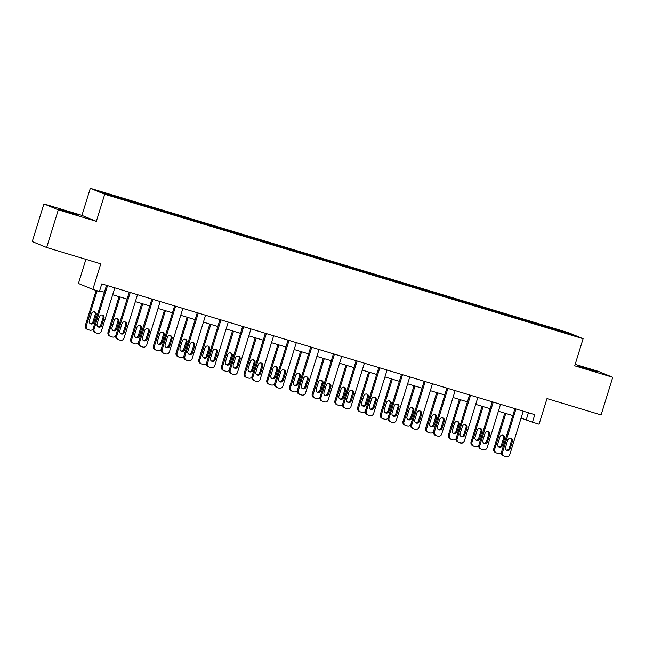 <?xml version="1.0" encoding="UTF-8"?>
<svg xmlns="http://www.w3.org/2000/svg" width="645" height="645" viewBox="0 0 645 645"><rect width="100%" height="100%" fill="white"/><g stroke="black" fill="none" stroke-linecap="round" stroke-linejoin="round"><path stroke-width="0.97" d="M71.772 213.414L78.916 215.374L75.183 214.003L59.646 209.407L71.772 213.414M589.861 369.859L597.004 371.81L593.263 370.44L577.726 365.844L589.861 369.859M96.339 221.356L81.931 215.414L43.9 203.933L58.308 209.867L96.339 221.356L104.724 194.258L583.104 338.714L574.719 365.804L612.75 377.285L598.342 371.351L575.163 364.352M612.75 377.285L601.1 414.92L546.992 398.578L539.075 424.168L532.456 422.169L534.786 414.646L101.789 283.897L99.459 291.419L92.84 289.428L100.765 263.837L46.658 247.503L32.25 241.561L43.9 203.933M58.308 209.867L46.658 247.503M85.906 259.346L78.432 283.486L92.84 289.428M81.931 215.414L90.316 188.324L568.697 332.772L583.104 338.714M125.759 200.16L125.791 199.49L124.485 198.95L131.757 201.143L131.524 201.901M541.445 325.798L541.478 325.007L567.221 332.78L573.373 335.319L548.935 328.079L382.832 277.931L133.249 202.562L106.199 194.25L100.048 191.71L125.791 199.49M104.724 194.258L90.316 188.324M133.023 202.474L133.064 201.683L131.757 201.143M133.064 201.683L154.445 207.996L154.22 208.746M155.719 209.319L155.751 208.537L154.445 207.996M155.751 208.537L177.141 214.85L176.907 215.599M178.407 216.172L178.439 215.39L177.141 214.85M178.439 215.39L199.829 221.703L199.595 222.452M201.095 223.025L201.135 222.235L199.829 221.703M201.135 222.235L222.517 228.548L222.283 229.306M223.783 229.878L223.823 229.088L222.517 228.548M223.823 229.088L245.205 235.401L244.971 236.151M246.479 236.731L246.511 235.941L245.205 235.401M246.511 235.941L267.901 242.254L267.667 243.004M269.167 243.576L269.199 242.794L267.901 242.254M269.199 242.794L290.589 249.107L290.355 249.857M291.854 250.429L291.895 249.639L290.589 249.107M291.895 249.639L313.276 255.96L313.043 256.71M314.542 257.282L314.583 256.492L313.276 255.96M314.583 256.492L335.964 262.805L335.731 263.563M337.238 264.136L337.271 263.345L335.964 262.805M337.271 263.345L358.652 269.658L358.427 270.408M359.926 270.981L359.958 270.199L358.652 269.658M359.958 270.199L381.348 276.512L381.114 277.261M382.614 277.834L382.646 277.052L381.348 276.512M382.646 277.052L404.036 283.365L403.802 284.114M405.302 284.687L405.342 283.897L404.036 283.365M405.342 283.897L426.724 290.21L426.49 290.968M427.99 291.54L428.03 290.75L426.724 290.21M428.03 290.75L449.412 297.063L449.178 297.821M450.686 298.393L450.718 297.603L449.412 297.063M450.718 297.603L472.108 303.916L471.874 304.666M473.374 305.238L473.406 304.456L472.108 303.916M473.406 304.456L494.796 310.769L494.562 311.519M496.061 312.091L496.102 311.301L494.796 310.769M496.102 311.301L517.484 317.622L517.25 318.372M518.749 318.944L518.79 318.154L517.484 317.622M518.79 318.154L540.171 324.467L539.938 325.225M541.478 325.007L540.171 324.467M148.447 207.005L148.479 206.335M171.143 213.858L171.167 213.189M193.831 220.711L193.863 220.042M216.518 227.564L216.551 226.895M239.206 234.417L239.239 233.748M261.902 241.262L261.926 240.593M284.59 248.115L284.622 247.446M307.278 254.969L307.31 254.299M329.966 261.822L329.998 261.152M352.654 268.667L352.686 267.998M375.35 275.52L375.374 274.851M398.038 282.373L398.07 281.704M420.725 289.226L420.758 288.557M443.413 296.079L443.446 295.41M466.109 302.924L466.133 302.255M488.797 309.777L488.829 309.108M511.485 316.631L511.517 315.961M534.173 323.484L534.205 322.814M521.087 418.057L532.456 422.169M99.653 290.798L104.393 292.233M112.665 294.733L127.081 299.087M135.361 301.578L149.769 305.932M158.049 308.431L172.465 312.785M180.737 315.284L195.153 319.638M203.425 322.137L217.841 326.491M226.121 328.99L240.529 333.336M248.809 335.835L263.225 340.189M271.497 342.689L285.912 347.042M294.185 349.542L308.6 353.895M316.88 356.395L331.288 360.749M339.568 363.248L353.976 367.594M362.256 370.093L376.672 374.447M384.944 376.946L399.36 381.3M407.632 383.799L422.048 388.153M430.328 390.652L444.736 394.998M453.016 397.497L467.432 401.851M475.704 404.351L490.119 408.704M498.392 411.204L512.807 415.557M528.424 412.719L526.288 419.629M566.608 333.272L567.221 332.78M523.224 411.155L509.792 454.548A3.152 3.04 112.4 0 1 505.946 456.676L504.495 456.241A3.152 3.04 112.4 0 1 502.519 452.355L515.952 408.954M514.944 408.656L501.544 451.951L502.519 452.355M510.155 448.735A2.524 2.427 -67.6 0 1 506.865 450.363A2.524 2.427 -67.6 0 1 505.503 447.332L507.736 440.1A2.524 2.427 -67.6 0 1 511.025 438.471A2.524 2.427 -67.6 0 1 512.396 441.511L510.155 448.735L509.179 448.331A2.524 2.427 -67.6 0 1 506.406 450.105M510.518 438.326A2.524 2.427 -67.6 0 1 511.421 441.107L509.179 448.331M504.221 456.144L503.253 455.741A3.152 3.04 -67.6 0 1 501.544 451.951M504.777 413.131L493.756 448.743A3.152 3.04 -67.6 0 0 495.465 452.532L496.432 452.935A3.152 3.04 112.4 0 0 496.706 453.032L498.158 453.467A3.152 3.04 112.4 0 0 501.439 452.403M496.432 452.935A3.152 3.04 112.4 0 1 494.731 449.138L505.777 413.437M498.617 446.896A2.524 2.427 112.4 0 0 501.391 445.123L503.632 437.899A2.524 2.427 112.4 0 0 502.729 435.117M502.366 445.526L504.608 438.294A2.524 2.427 112.4 0 0 503.237 435.262A2.524 2.427 112.4 0 0 499.948 436.891L497.714 444.115A2.524 2.427 112.4 0 0 499.077 447.154A2.524 2.427 112.4 0 0 502.366 445.526L501.391 445.123M500.528 404.302L487.096 447.695A3.152 3.04 112.4 0 1 483.258 449.831L481.807 449.388A3.152 3.04 112.4 0 1 479.824 445.501L493.256 402.101M492.256 401.803L478.856 445.098L479.824 445.501M487.467 441.881A2.524 2.427 -67.6 0 1 484.177 443.51A2.524 2.427 -67.6 0 1 482.815 440.479L485.048 433.255A2.524 2.427 -67.6 0 1 488.338 431.626A2.524 2.427 -67.6 0 1 489.7 434.657L487.467 441.881L486.491 441.478A2.524 2.427 -67.6 0 1 483.718 443.252M487.83 431.481A2.524 2.427 -67.6 0 1 488.733 434.254L486.491 441.478M481.533 449.291L480.557 448.888A3.152 3.04 -67.6 0 1 478.856 445.098M477.84 397.449L464.408 440.841A3.152 3.04 112.4 0 1 460.57 442.978L459.111 442.535A3.152 3.04 112.4 0 1 457.136 438.648L470.568 395.256M469.568 394.95L456.16 438.245L457.136 438.648M464.779 435.028A2.524 2.427 -67.6 0 1 461.489 436.657A2.524 2.427 -67.6 0 1 460.119 433.625L462.36 426.401A2.524 2.427 -67.6 0 1 465.65 424.773A2.524 2.427 -67.6 0 1 467.012 427.804L464.779 435.028L463.803 434.625A2.524 2.427 -67.6 0 1 461.022 436.407M465.142 424.628A2.524 2.427 -67.6 0 1 466.037 427.401L463.803 434.625M458.845 442.438L457.869 442.043A3.152 3.04 -67.6 0 1 456.16 438.245M482.089 406.277L471.068 441.89A3.152 3.04 -67.6 0 0 472.769 445.679L473.744 446.082A3.152 3.04 112.4 0 0 474.019 446.179L475.47 446.614A3.152 3.04 112.4 0 0 478.743 445.55M473.744 446.082A3.152 3.04 112.4 0 1 472.035 442.293L483.089 406.584M475.929 440.043A2.524 2.427 112.4 0 0 478.703 438.269L480.944 431.045A2.524 2.427 112.4 0 0 480.041 428.264M479.678 438.673L481.912 431.449A2.524 2.427 112.4 0 0 480.549 428.409A2.524 2.427 112.4 0 0 477.26 430.038L475.026 437.262A2.524 2.427 112.4 0 0 476.389 440.301A2.524 2.427 112.4 0 0 479.678 438.673L478.703 438.269M459.393 399.424L448.372 435.036A3.152 3.04 -67.6 0 0 450.081 438.826L451.057 439.229A3.152 3.04 112.4 0 0 451.323 439.326L452.782 439.769A3.152 3.04 112.4 0 0 456.055 438.697M451.057 439.229A3.152 3.04 112.4 0 1 449.347 435.44L460.401 399.731M453.233 433.19A2.524 2.427 112.4 0 0 456.015 431.416L458.248 424.192A2.524 2.427 112.4 0 0 457.353 421.419M456.991 431.819L459.224 424.595A2.524 2.427 112.4 0 0 457.861 421.564A2.524 2.427 112.4 0 0 454.572 423.193L452.33 430.417A2.524 2.427 112.4 0 0 453.701 433.448A2.524 2.427 112.4 0 0 456.991 431.819L456.015 431.416M455.152 390.596L441.72 433.996A3.152 3.04 112.4 0 1 437.874 436.125L436.423 435.689A3.152 3.04 112.4 0 1 434.448 431.795L447.88 388.403M446.872 388.097L433.472 431.392L434.448 431.795M442.091 428.175A2.524 2.427 -67.6 0 1 438.802 429.804A2.524 2.427 -67.6 0 1 437.431 426.772L439.672 419.548A2.524 2.427 -67.6 0 1 442.954 417.92A2.524 2.427 -67.6 0 1 444.324 420.951L442.091 428.175L441.115 427.78A2.524 2.427 -67.6 0 1 438.334 429.554M442.446 417.775A2.524 2.427 -67.6 0 1 443.349 420.556L441.115 427.78M436.157 435.593L435.182 435.19A3.152 3.04 -67.6 0 1 433.472 431.392M436.705 392.579L425.684 428.183A3.152 3.04 -67.6 0 0 427.393 431.981L428.369 432.376A3.152 3.04 112.4 0 0 428.635 432.472L430.086 432.916A3.152 3.04 112.4 0 0 433.367 431.852M428.369 432.376A3.152 3.04 112.4 0 1 426.659 428.586L437.713 392.878M430.546 426.337A2.524 2.427 112.4 0 0 433.327 424.563L435.56 417.339A2.524 2.427 112.4 0 0 434.657 414.566M434.303 424.966L436.536 417.742A2.524 2.427 112.4 0 0 435.173 414.711A2.524 2.427 112.4 0 0 431.884 416.339L429.643 423.563A2.524 2.427 112.4 0 0 431.013 426.595A2.524 2.427 112.4 0 0 434.303 424.966L433.327 424.563M432.464 383.743L419.032 427.143A3.152 3.04 112.4 0 1 415.187 429.272L413.735 428.836A3.152 3.04 112.4 0 1 411.76 424.942L425.192 381.55M424.184 381.243L410.784 424.547L411.76 424.942M419.395 421.33A2.524 2.427 -67.6 0 1 416.106 422.959A2.524 2.427 -67.6 0 1 414.743 419.919L416.976 412.695A2.524 2.427 -67.6 0 1 420.266 411.067A2.524 2.427 -67.6 0 1 421.637 414.106L419.395 421.33L418.428 420.927A2.524 2.427 -67.6 0 1 415.646 422.701M419.758 410.921A2.524 2.427 -67.6 0 1 420.661 413.703L418.428 420.927M413.461 428.74L412.494 428.336A3.152 3.04 -67.6 0 1 410.784 424.547M414.017 385.726L402.996 421.33A3.152 3.04 -67.6 0 0 404.705 425.128L405.673 425.531A3.152 3.04 112.4 0 0 405.947 425.627L407.398 426.063A3.152 3.04 112.4 0 0 410.68 424.999M405.673 425.531A3.152 3.04 112.4 0 1 403.972 421.733L415.025 386.024M407.858 419.492A2.524 2.427 112.4 0 0 410.639 417.718L412.873 410.494A2.524 2.427 112.4 0 0 411.97 407.713M411.607 418.113L413.848 410.889A2.524 2.427 112.4 0 0 412.478 407.858A2.524 2.427 112.4 0 0 409.188 409.486L406.955 416.71A2.524 2.427 112.4 0 0 408.317 419.742A2.524 2.427 112.4 0 0 411.607 418.113L410.639 417.718M409.769 376.898L396.336 420.29A3.152 3.04 112.4 0 1 392.499 422.419L391.047 421.983A3.152 3.04 112.4 0 1 389.064 418.097L402.496 374.697M401.496 374.398L388.097 417.694L389.064 418.097M396.707 414.477A2.524 2.427 -67.6 0 1 393.418 416.106A2.524 2.427 -67.6 0 1 392.055 413.074L394.288 405.842A2.524 2.427 -67.6 0 1 397.578 404.213A2.524 2.427 -67.6 0 1 398.941 407.253L396.707 414.477L395.732 414.074A2.524 2.427 -67.6 0 1 392.958 415.848M397.07 404.068A2.524 2.427 -67.6 0 1 397.973 406.85L395.732 414.074M390.773 421.886L389.798 421.483A3.152 3.04 -67.6 0 1 388.097 417.694M391.33 378.873L380.308 414.485A3.152 3.04 -67.6 0 0 382.009 418.274L382.985 418.678A3.152 3.04 112.4 0 0 383.259 418.774L384.71 419.21A3.152 3.04 112.4 0 0 387.992 418.145M382.985 418.678A3.152 3.04 112.4 0 1 381.276 414.88L392.329 379.179M385.17 412.639A2.524 2.427 112.4 0 0 387.943 410.865L390.185 403.641A2.524 2.427 112.4 0 0 389.282 400.859M388.919 411.268L391.152 404.044A2.524 2.427 112.4 0 0 389.79 401.005A2.524 2.427 112.4 0 0 386.5 402.633L384.267 409.857A2.524 2.427 112.4 0 0 385.629 412.897A2.524 2.427 112.4 0 0 388.919 411.268L387.943 410.865M387.081 370.045L373.649 413.437A3.152 3.04 112.4 0 1 369.811 415.574L368.351 415.13A3.152 3.04 112.4 0 1 366.376 411.244L379.808 367.844M378.808 367.545L365.401 410.841L366.376 411.244M374.019 407.624A2.524 2.427 -67.6 0 1 370.73 409.253A2.524 2.427 -67.6 0 1 369.367 406.221L371.601 398.997A2.524 2.427 -67.6 0 1 374.89 397.368A2.524 2.427 -67.6 0 1 376.253 400.4L374.019 407.624L373.044 407.221A2.524 2.427 -67.6 0 1 370.262 408.995M374.382 397.223A2.524 2.427 -67.6 0 1 375.277 399.997L373.044 407.221M368.085 415.033L367.11 414.63A3.152 3.04 -67.6 0 1 365.401 410.841M368.642 372.02L357.612 407.632A3.152 3.04 -67.6 0 0 359.321 411.421L360.297 411.824A3.152 3.04 112.4 0 0 360.563 411.921L362.022 412.357A3.152 3.04 112.4 0 0 365.296 411.292M360.297 411.824A3.152 3.04 112.4 0 1 358.588 408.035L369.641 372.326M362.474 405.786A2.524 2.427 112.4 0 0 365.255 404.012L367.489 396.788A2.524 2.427 112.4 0 0 366.594 394.006M366.231 404.415L368.464 397.191A2.524 2.427 112.4 0 0 367.102 394.151A2.524 2.427 112.4 0 0 363.812 395.78L361.579 403.012A2.524 2.427 112.4 0 0 362.942 406.044A2.524 2.427 112.4 0 0 366.231 404.415L365.255 404.012M364.393 363.191L350.961 406.584A3.152 3.04 112.4 0 1 347.123 408.72L345.664 408.277A3.152 3.04 112.4 0 1 343.688 404.391L357.12 360.998M356.121 360.692L342.713 403.988L343.688 404.391M351.332 400.771A2.524 2.427 -67.6 0 1 348.042 402.399A2.524 2.427 -67.6 0 1 346.671 399.368L348.913 392.144A2.524 2.427 -67.6 0 1 352.202 390.515A2.524 2.427 -67.6 0 1 353.565 393.547L351.332 400.771L350.356 400.376A2.524 2.427 -67.6 0 1 347.574 402.149M351.686 390.37A2.524 2.427 -67.6 0 1 352.589 393.144L350.356 400.376M345.397 408.18L344.422 407.785A3.152 3.04 -67.6 0 1 342.713 403.988M345.946 365.175L334.924 400.779A3.152 3.04 -67.6 0 0 336.634 404.568L337.609 404.971A3.152 3.04 112.4 0 0 337.875 405.068L339.334 405.512A3.152 3.04 112.4 0 0 342.608 404.447M337.609 404.971A3.152 3.04 112.4 0 1 335.9 401.182L346.954 365.473M339.786 398.933A2.524 2.427 112.4 0 0 342.568 397.159L344.801 389.935A2.524 2.427 112.4 0 0 343.898 387.161M343.543 397.562L345.776 390.338A2.524 2.427 112.4 0 0 344.414 387.306A2.524 2.427 112.4 0 0 341.124 388.935L338.883 396.159A2.524 2.427 112.4 0 0 340.254 399.191A2.524 2.427 112.4 0 0 343.543 397.562L342.568 397.159M341.705 356.338L328.273 399.739A3.152 3.04 112.4 0 1 324.427 401.867L322.976 401.432A3.152 3.04 112.4 0 1 321 397.538L334.433 354.145M333.425 353.839L320.025 397.143L321 397.538M328.636 393.926A2.524 2.427 -67.6 0 1 325.354 395.554A2.524 2.427 -67.6 0 1 323.983 392.515L326.217 385.291A2.524 2.427 -67.6 0 1 329.506 383.662A2.524 2.427 -67.6 0 1 330.877 386.694L328.636 393.926L327.668 393.523A2.524 2.427 -67.6 0 1 324.887 395.296M328.998 383.517A2.524 2.427 -67.6 0 1 329.901 386.299L327.668 393.523M322.702 401.335L321.734 400.932A3.152 3.04 -67.6 0 1 320.025 397.143M323.258 358.322L312.236 393.926A3.152 3.04 -67.6 0 0 313.946 397.723L314.913 398.118A3.152 3.04 112.4 0 0 315.187 398.215L316.639 398.658A3.152 3.04 112.4 0 0 319.92 397.594M314.913 398.118A3.152 3.04 112.4 0 1 313.212 394.329L324.266 358.62M317.098 392.087A2.524 2.427 112.4 0 0 319.88 390.314L322.113 383.082A2.524 2.427 112.4 0 0 321.21 380.308M320.847 390.709L323.089 383.485A2.524 2.427 112.4 0 0 321.718 380.453A2.524 2.427 112.4 0 0 318.436 382.082L316.195 389.306A2.524 2.427 112.4 0 0 317.566 392.337A2.524 2.427 112.4 0 0 320.847 390.709L319.88 390.314M319.017 349.493L305.577 392.886A3.152 3.04 112.4 0 1 301.739 395.014L300.288 394.579A3.152 3.04 112.4 0 1 298.304 390.693L311.745 347.292M310.737 346.994L297.337 390.289L298.304 390.693M305.948 387.073A2.524 2.427 -67.6 0 1 302.658 388.701A2.524 2.427 -67.6 0 1 301.296 385.662L303.529 378.438A2.524 2.427 -67.6 0 1 306.818 376.809A2.524 2.427 -67.6 0 1 308.189 379.849L305.948 387.073L304.972 386.669A2.524 2.427 -67.6 0 1 302.199 388.443M306.311 376.664A2.524 2.427 -67.6 0 1 307.214 379.445L304.972 386.669M300.014 394.482L299.038 394.079A3.152 3.04 -67.6 0 1 297.337 390.289M296.321 342.64L282.889 386.033A3.152 3.04 112.4 0 1 279.051 388.169L277.592 387.726A3.152 3.04 112.4 0 1 275.617 383.839L289.049 340.439M288.049 340.141L274.641 383.436L275.617 383.839M283.26 380.219A2.524 2.427 -67.6 0 1 279.97 381.848A2.524 2.427 -67.6 0 1 278.608 378.817L280.841 371.593A2.524 2.427 -67.6 0 1 284.131 369.964A2.524 2.427 -67.6 0 1 285.493 372.995L283.26 380.219L282.284 379.816A2.524 2.427 -67.6 0 1 279.511 381.59M283.623 369.819A2.524 2.427 -67.6 0 1 284.526 372.592L282.284 379.816M277.326 387.629L276.35 387.226A3.152 3.04 -67.6 0 1 274.641 383.436M273.633 335.787L260.201 379.179A3.152 3.04 112.4 0 1 256.363 381.316L254.904 380.873A3.152 3.04 112.4 0 1 252.929 376.986L266.361 333.594M265.361 333.288L251.953 376.583L252.929 376.986M260.572 373.366A2.524 2.427 -67.6 0 1 257.282 374.995A2.524 2.427 -67.6 0 1 255.912 371.963L258.153 364.739A2.524 2.427 -67.6 0 1 261.443 363.111A2.524 2.427 -67.6 0 1 262.805 366.142L260.572 373.366L259.596 372.963A2.524 2.427 -67.6 0 1 256.815 374.737M260.927 362.966A2.524 2.427 -67.6 0 1 261.83 365.739L259.596 372.963M254.638 380.776L253.662 380.381A3.152 3.04 -67.6 0 1 251.953 376.583M250.945 328.934L237.513 372.334A3.152 3.04 112.4 0 1 233.667 374.463L232.216 374.019A3.152 3.04 112.4 0 1 230.241 370.133L243.673 326.741M242.665 326.435L229.265 369.73L230.241 370.133M237.876 366.513A2.524 2.427 -67.6 0 1 234.595 368.142A2.524 2.427 -67.6 0 1 233.224 365.11L235.465 357.886A2.524 2.427 -67.6 0 1 238.747 356.258A2.524 2.427 -67.6 0 1 240.117 359.289L237.876 366.513L236.908 366.118A2.524 2.427 -67.6 0 1 234.127 367.892M238.239 356.113A2.524 2.427 -67.6 0 1 239.142 358.894L236.908 366.118M231.95 373.931L230.975 373.528A3.152 3.04 -67.6 0 1 229.265 369.73M228.257 322.081L214.825 365.481A3.152 3.04 112.4 0 1 210.98 367.61L209.528 367.174A3.152 3.04 112.4 0 1 207.553 363.28L220.985 319.888M219.977 319.581L206.577 362.885L207.553 363.28M215.188 359.668A2.524 2.427 -67.6 0 1 211.899 361.297A2.524 2.427 -67.6 0 1 210.536 358.257L212.769 351.033A2.524 2.427 -67.6 0 1 216.059 349.405A2.524 2.427 -67.6 0 1 217.43 352.444L215.188 359.668L214.213 359.265A2.524 2.427 -67.6 0 1 211.439 361.039M215.551 349.259A2.524 2.427 -67.6 0 1 216.454 352.041L214.213 359.265M209.254 367.078L208.287 366.674A3.152 3.04 -67.6 0 1 206.577 362.885M205.562 315.236L192.129 358.628A3.152 3.04 112.4 0 1 188.292 360.757L186.84 360.321A3.152 3.04 112.4 0 1 184.857 356.435L198.289 313.035M197.289 312.736L183.89 356.032L184.857 356.435M192.5 352.815A2.524 2.427 -67.6 0 1 189.211 354.444A2.524 2.427 -67.6 0 1 187.848 351.412L190.082 344.18A2.524 2.427 -67.6 0 1 193.371 342.551A2.524 2.427 -67.6 0 1 194.734 345.591L192.5 352.815L191.525 352.412A2.524 2.427 -67.6 0 1 188.751 354.186M192.863 342.406A2.524 2.427 -67.6 0 1 193.766 345.188L191.525 352.412M186.566 360.224L185.591 359.821A3.152 3.04 -67.6 0 1 183.89 356.032M300.57 351.469L289.549 387.073A3.152 3.04 -67.6 0 0 291.258 390.87L292.225 391.273A3.152 3.04 112.4 0 0 292.499 391.37L293.951 391.805A3.152 3.04 112.4 0 0 297.232 390.741M292.225 391.273A3.152 3.04 112.4 0 1 290.516 387.476L301.57 351.775M294.41 385.234A2.524 2.427 112.4 0 0 297.184 383.461L299.425 376.237A2.524 2.427 112.4 0 0 298.522 373.455M298.159 383.864L300.401 376.632A2.524 2.427 112.4 0 0 299.03 373.6A2.524 2.427 112.4 0 0 295.741 375.229L293.507 382.453A2.524 2.427 112.4 0 0 294.87 385.492A2.524 2.427 112.4 0 0 298.159 383.864L297.184 383.461M277.882 344.615L266.861 380.228A3.152 3.04 -67.6 0 0 268.562 384.017L269.537 384.42A3.152 3.04 112.4 0 0 269.803 384.517L271.263 384.952A3.152 3.04 112.4 0 0 274.536 383.888M269.537 384.42A3.152 3.04 112.4 0 1 267.828 380.623L278.882 344.922M271.722 378.381A2.524 2.427 112.4 0 0 274.496 376.607L276.737 369.383A2.524 2.427 112.4 0 0 275.834 366.602M275.471 377.011L277.705 369.787A2.524 2.427 112.4 0 0 276.342 366.747A2.524 2.427 112.4 0 0 273.053 368.376L270.819 375.6A2.524 2.427 112.4 0 0 272.182 378.639A2.524 2.427 112.4 0 0 275.471 377.011L274.496 376.607M255.186 337.762L244.165 373.374A3.152 3.04 -67.6 0 0 245.874 377.164L246.85 377.567A3.152 3.04 112.4 0 0 247.116 377.664L248.575 378.107A3.152 3.04 112.4 0 0 251.848 377.035M246.85 377.567A3.152 3.04 112.4 0 1 245.14 373.778L256.194 338.069M249.026 371.528A2.524 2.427 112.4 0 0 251.808 369.754L254.041 362.53A2.524 2.427 112.4 0 0 253.138 359.757M252.784 370.157L255.017 362.933A2.524 2.427 112.4 0 0 253.654 359.902A2.524 2.427 112.4 0 0 250.365 361.531L248.123 368.755A2.524 2.427 112.4 0 0 249.494 371.786A2.524 2.427 112.4 0 0 252.784 370.157L251.808 369.754M232.498 330.917L221.477 366.521A3.152 3.04 -67.6 0 0 223.186 370.319L224.162 370.714A3.152 3.04 112.4 0 0 224.428 370.811L225.879 371.254A3.152 3.04 112.4 0 0 229.16 370.19M224.162 370.714A3.152 3.04 112.4 0 1 222.452 366.924L233.506 331.216M226.339 364.675A2.524 2.427 112.4 0 0 229.12 362.901L231.353 355.677A2.524 2.427 112.4 0 0 230.45 352.904M230.088 363.304L232.329 356.08A2.524 2.427 112.4 0 0 230.958 353.049A2.524 2.427 112.4 0 0 227.677 354.677L225.436 361.901A2.524 2.427 112.4 0 0 226.806 364.933A2.524 2.427 112.4 0 0 230.088 363.304L229.12 362.901M209.81 324.064L198.789 359.668A3.152 3.04 -67.6 0 0 200.498 363.466L201.466 363.869A3.152 3.04 112.4 0 0 201.74 363.957L203.191 364.401A3.152 3.04 112.4 0 0 206.473 363.337M201.466 363.869A3.152 3.04 112.4 0 1 199.765 360.071L210.81 324.362M203.651 357.83A2.524 2.427 112.4 0 0 206.432 356.056L208.666 348.832A2.524 2.427 112.4 0 0 207.763 346.051M207.4 356.451L209.641 349.227A2.524 2.427 112.4 0 0 208.27 346.196A2.524 2.427 112.4 0 0 204.981 347.824L202.748 355.048A2.524 2.427 112.4 0 0 204.11 358.08A2.524 2.427 112.4 0 0 207.4 356.451L206.432 356.056M187.123 317.211L176.101 352.823A3.152 3.04 -67.6 0 0 177.802 356.612L178.778 357.016A3.152 3.04 112.4 0 0 179.052 357.112L180.503 357.548A3.152 3.04 112.4 0 0 183.777 356.483M178.778 357.016A3.152 3.04 112.4 0 1 177.069 353.218L188.122 317.517M180.963 350.977A2.524 2.427 112.4 0 0 183.736 349.203L185.978 341.979A2.524 2.427 112.4 0 0 185.075 339.197M184.712 349.606L186.945 342.382A2.524 2.427 112.4 0 0 185.583 339.343A2.524 2.427 112.4 0 0 182.293 340.971L180.06 348.195A2.524 2.427 112.4 0 0 181.422 351.235A2.524 2.427 112.4 0 0 184.712 349.606L183.736 349.203M182.874 308.383L169.441 351.775A3.152 3.04 112.4 0 1 165.604 353.911L164.144 353.468A3.152 3.04 112.4 0 1 162.169 349.582L175.601 306.182M174.602 305.883L161.194 349.179L162.169 349.582M169.812 345.962A2.524 2.427 -67.6 0 1 166.523 347.591A2.524 2.427 -67.6 0 1 165.152 344.559L167.394 337.335A2.524 2.427 -67.6 0 1 170.683 335.706A2.524 2.427 -67.6 0 1 172.046 338.738L169.812 345.962L168.837 345.559A2.524 2.427 -67.6 0 1 166.055 347.333M170.175 335.561A2.524 2.427 -67.6 0 1 171.07 338.335L168.837 345.559M163.878 353.371L162.903 352.968A3.152 3.04 -67.6 0 1 161.194 349.179M164.435 310.358L153.405 345.97A3.152 3.04 -67.6 0 0 155.114 349.759L156.09 350.162A3.152 3.04 112.4 0 0 156.356 350.259L157.815 350.695A3.152 3.04 112.4 0 0 161.089 349.63M156.09 350.162A3.152 3.04 112.4 0 1 154.381 346.373L165.434 310.664M158.267 344.124A2.524 2.427 112.4 0 0 161.048 342.35L163.282 335.126A2.524 2.427 112.4 0 0 162.387 332.344M162.024 342.753L164.257 335.529A2.524 2.427 112.4 0 0 162.895 332.489A2.524 2.427 112.4 0 0 159.605 334.118L157.372 341.35A2.524 2.427 112.4 0 0 158.734 344.382A2.524 2.427 112.4 0 0 162.024 342.753L161.048 342.35M160.186 301.529L146.754 344.922A3.152 3.04 112.4 0 1 142.908 347.058L141.457 346.615A3.152 3.04 112.4 0 1 139.481 342.729L152.913 299.336M151.906 299.03L138.506 342.326L139.481 342.729M147.124 339.109A2.524 2.427 -67.6 0 1 143.835 340.737A2.524 2.427 -67.6 0 1 142.464 337.706L144.706 330.482A2.524 2.427 -67.6 0 1 147.995 328.853A2.524 2.427 -67.6 0 1 149.358 331.885L147.124 339.109L146.149 338.714A2.524 2.427 -67.6 0 1 143.367 340.487M147.479 328.708A2.524 2.427 -67.6 0 1 148.382 331.482L146.149 338.714M141.191 346.518L140.215 346.123A3.152 3.04 -67.6 0 1 138.506 342.326M141.739 303.505L130.717 339.117A3.152 3.04 -67.6 0 0 132.427 342.906L133.402 343.309A3.152 3.04 112.4 0 0 133.668 343.406L135.127 343.85A3.152 3.04 112.4 0 0 138.401 342.777M133.402 343.309A3.152 3.04 112.4 0 1 131.693 339.52L142.747 303.811M135.579 337.271A2.524 2.427 112.4 0 0 138.361 335.497L140.594 328.273A2.524 2.427 112.4 0 0 139.691 325.499M139.336 335.9L141.569 328.676A2.524 2.427 112.4 0 0 140.207 325.644A2.524 2.427 112.4 0 0 136.917 327.273L134.676 334.497A2.524 2.427 112.4 0 0 136.047 337.529A2.524 2.427 112.4 0 0 139.336 335.9L138.361 335.497M137.498 294.676L124.066 338.077A3.152 3.04 112.4 0 1 120.22 340.205L118.769 339.77A3.152 3.04 112.4 0 1 116.793 335.876L130.226 292.483M129.218 292.177L115.818 335.473L116.793 335.876M124.429 332.264A2.524 2.427 -67.6 0 1 121.139 333.892A2.524 2.427 -67.6 0 1 119.776 330.853L122.01 323.629A2.524 2.427 -67.6 0 1 125.299 322A2.524 2.427 -67.6 0 1 126.67 325.032L124.429 332.264L123.461 331.861A2.524 2.427 -67.6 0 1 120.68 333.634M124.791 321.855A2.524 2.427 -67.6 0 1 125.694 324.637L123.461 331.861M118.495 339.673L117.527 339.27A3.152 3.04 -67.6 0 1 115.818 335.473M119.051 296.66L108.029 332.264A3.152 3.04 -67.6 0 0 109.739 336.061L110.706 336.456A3.152 3.04 112.4 0 0 110.98 336.553L112.432 336.996A3.152 3.04 112.4 0 0 115.713 335.932M110.706 336.456A3.152 3.04 112.4 0 1 109.005 332.667L120.059 296.958M112.891 330.425A2.524 2.427 112.4 0 0 115.673 328.652L117.906 321.42A2.524 2.427 112.4 0 0 117.003 318.646M116.64 329.047L118.882 321.823A2.524 2.427 112.4 0 0 117.511 318.791A2.524 2.427 112.4 0 0 114.221 320.42L111.988 327.644A2.524 2.427 112.4 0 0 113.351 330.675A2.524 2.427 112.4 0 0 116.64 329.047L115.673 328.652M114.81 287.823L101.37 331.224A3.152 3.04 112.4 0 1 97.532 333.352L96.081 332.917A3.152 3.04 112.4 0 1 94.097 329.023L107.538 285.63M106.53 285.332L93.13 328.628L94.097 329.023M101.741 325.411A2.524 2.427 -67.6 0 1 98.451 327.039A2.524 2.427 -67.6 0 1 97.089 324L99.322 316.776A2.524 2.427 -67.6 0 1 102.611 315.147A2.524 2.427 -67.6 0 1 103.974 318.187L101.741 325.411L100.765 325.007A2.524 2.427 -67.6 0 1 97.992 326.781M102.103 315.002A2.524 2.427 -67.6 0 1 103.007 317.783L100.765 325.007M95.807 332.82L94.831 332.417A3.152 3.04 -67.6 0 1 93.13 328.628M96.169 290.427L85.342 325.411A3.152 3.04 -67.6 0 0 87.043 329.208L88.018 329.611A3.152 3.04 112.4 0 0 88.292 329.708L89.744 330.143A3.152 3.04 112.4 0 0 93.025 329.079M88.018 329.611A3.152 3.04 112.4 0 1 86.309 325.814L97.169 290.734M90.203 323.572A2.524 2.427 112.4 0 0 92.977 321.799L95.218 314.575A2.524 2.427 112.4 0 0 94.315 311.793M93.952 322.202L96.186 314.97A2.524 2.427 112.4 0 0 94.823 311.938A2.524 2.427 112.4 0 0 91.534 313.567L89.3 320.791A2.524 2.427 112.4 0 0 90.663 323.83A2.524 2.427 112.4 0 0 93.952 322.202L92.977 321.799M512.396 441.511L511.421 441.107M494.731 449.138L493.756 448.743M503.632 437.899L504.608 438.294M489.7 434.657L488.733 434.254M467.012 427.804L466.037 427.401M472.035 442.293L471.068 441.89M480.944 431.045L481.912 431.449M449.347 435.44L448.372 435.036M458.248 424.192L459.224 424.595M444.324 420.951L443.349 420.556M426.659 428.586L425.684 428.183M435.56 417.339L436.536 417.742M421.637 414.106L420.661 413.703M403.972 421.733L402.996 421.33M412.873 410.494L413.848 410.889M398.941 407.253L397.973 406.85M381.276 414.88L380.308 414.485M390.185 403.641L391.152 404.044M376.253 400.4L375.277 399.997M358.588 408.035L357.612 407.632M367.489 396.788L368.464 397.191M353.565 393.547L352.589 393.144M335.9 401.182L334.924 400.779M344.801 389.935L345.776 390.338M330.877 386.694L329.901 386.299M313.212 394.329L312.236 393.926M322.113 383.082L323.089 383.485M308.189 379.849L307.214 379.445M285.493 372.995L284.526 372.592M262.805 366.142L261.83 365.739M240.117 359.289L239.142 358.894M217.43 352.444L216.454 352.041M194.734 345.591L193.766 345.188M290.516 387.476L289.549 387.073M299.425 376.237L300.401 376.632M267.828 380.623L266.861 380.228M276.737 369.383L277.705 369.787M245.14 373.778L244.165 373.374M254.041 362.53L255.017 362.933M222.452 366.924L221.477 366.521M231.353 355.677L232.329 356.08M199.765 360.071L198.789 359.668M208.666 348.832L209.641 349.227M177.069 353.218L176.101 352.823M185.978 341.979L186.945 342.382M172.046 338.738L171.07 338.335M154.381 346.373L153.405 345.97M163.282 335.126L164.257 335.529M149.358 331.885L148.382 331.482M131.693 339.52L130.717 339.117M140.594 328.273L141.569 328.676M126.67 325.032L125.694 324.637M109.005 332.667L108.029 332.264M117.906 321.42L118.882 321.823M103.974 318.187L103.007 317.783M86.309 325.814L85.342 325.411M95.218 314.575L96.186 314.97"/></g></svg>

